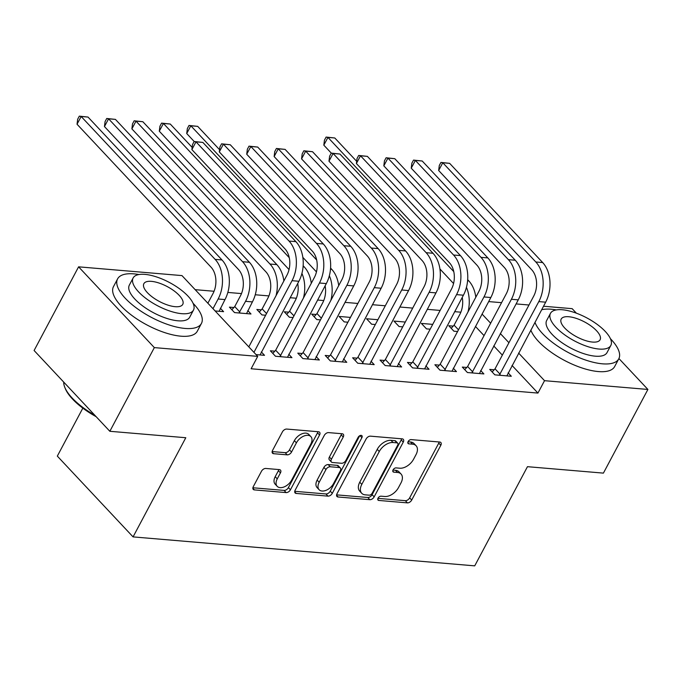 <?xml version="1.0" encoding="UTF-8"?>
<svg xmlns="http://www.w3.org/2000/svg" width="682" height="682" viewBox="0 0 682 682"><rect width="100%" height="100%" fill="white"/><g stroke="black" fill="none" stroke-linecap="round" stroke-linejoin="round"><path stroke-width="1.02" d="M378.041 498.158A2.609 1.603 136.8 0 0 378.024 500.102A2.609 1.603 136.8 0 0 378.791 500.443L407.393 502.873A3.725 2.293 136.8 0 0 411.698 500.059L440.811 445.303A3.725 2.293 136.8 0 0 440.836 442.524A3.725 2.293 136.8 0 0 439.737 442.03L411.144 439.609A2.609 1.603 136.8 0 0 408.126 441.578A2.609 1.603 136.8 0 0 408.109 443.522A2.609 1.603 136.8 0 0 408.876 443.863L412.576 444.178A11.926 7.349 136.8 0 1 416.105 445.755A11.926 7.349 136.8 0 1 416.011 454.647L413.59 459.208A11.926 7.349 136.8 0 1 399.797 468.21L396.097 467.895A2.609 1.603 136.8 0 0 393.079 469.864A2.609 1.603 136.8 0 0 393.062 471.808A2.609 1.603 136.8 0 0 393.838 472.157L397.538 472.473A11.926 7.349 136.8 0 1 401.059 474.041A11.926 7.349 136.8 0 1 400.973 482.933L398.544 487.494A11.926 7.349 136.8 0 1 384.759 496.496L381.059 496.189A2.609 1.603 136.8 0 0 378.041 498.158M265.784 468.457A3.725 2.293 136.8 0 0 261.47 471.271L253.303 486.633A3.725 2.293 136.8 0 0 253.278 489.412A3.725 2.293 136.8 0 0 254.377 489.898L286.142 492.592A3.725 2.293 136.8 0 0 290.447 489.778L319.56 435.022A3.725 2.293 136.8 0 0 319.585 432.243A3.725 2.293 136.8 0 0 318.485 431.757L286.73 429.063A3.725 2.293 136.8 0 0 282.416 431.877L272.553 450.427A3.725 2.293 136.8 0 0 272.527 453.206A3.725 2.293 136.8 0 0 273.627 453.701L287.216 454.851A3.725 2.293 136.8 0 0 291.529 452.038L296.423 442.84A9.974 6.138 136.8 0 1 310.89 436.625A9.974 6.138 136.8 0 1 310.822 444.059L291.649 480.102A9.974 6.138 136.8 0 1 277.182 486.317A9.974 6.138 136.8 0 1 277.25 478.883L280.447 472.873A3.725 2.293 136.8 0 0 280.473 470.094A3.725 2.293 136.8 0 0 279.373 469.608L265.784 468.457M257.711 356.371L154.337 347.607L78.592 266.833L181.966 275.596L257.711 356.371L251.121 368.766L537.936 393.079L544.526 380.684L518.618 353.054M618.915 358.536L647.9 389.448L603.408 473.12L527.459 466.684L474.723 565.855L133.067 536.896L185.794 437.725L109.845 431.288L154.337 347.607M647.9 389.448L544.526 380.684M337.01 493.725A3.725 2.293 136.8 0 0 336.985 496.505A3.725 2.293 136.8 0 0 338.084 496.99L369.84 499.684A3.725 2.293 136.8 0 0 374.154 496.871L403.267 442.115A3.725 2.293 136.8 0 0 403.292 439.336A3.725 2.293 136.8 0 0 402.192 438.85L370.428 436.156A3.725 2.293 136.8 0 0 366.123 438.969L337.01 493.725M327.991 496.138L296.227 493.444A3.725 2.293 136.8 0 1 295.127 492.958A3.725 2.293 136.8 0 1 295.153 490.179L324.274 435.423A3.725 2.293 136.8 0 1 328.579 432.61L342.168 433.761A3.725 2.293 136.8 0 1 343.276 434.255A3.725 2.293 136.8 0 1 343.242 437.034L331.435 459.233A3.725 2.293 136.8 0 0 331.409 462.012A3.725 2.293 136.8 0 0 332.509 462.507L341.529 463.274A3.725 2.293 136.8 0 0 345.834 460.461L358.127 437.341A2.609 1.603 136.8 0 1 361.92 435.713A2.609 1.603 136.8 0 1 361.895 437.656L332.296 493.325A3.725 2.293 136.8 0 1 327.991 496.138L325.945 493.956L294.752 491.313M82.829 408.143L57.322 456.113L133.067 536.896M274.82 351.179L270.37 350.804L275.485 356.26L291.939 357.658L288.742 354.248M233.875 307.514L229.425 307.139L234.548 312.595L250.993 313.993L247.796 310.583M329.662 355.834L325.212 355.45L330.327 360.914L346.78 362.304L343.583 358.894M288.716 312.168L284.266 311.793L289.381 317.249L293.064 317.556M384.503 360.48L380.053 360.105L385.168 365.561L401.621 366.959L398.416 363.54M350.454 317.403L339.107 316.439L344.222 321.895L347.905 322.211M439.344 365.126L434.894 364.751L440.009 370.207L456.463 371.605L453.257 368.186M405.296 322.049L393.949 321.086L399.064 326.542L402.747 326.857M494.186 369.772L489.736 369.397L494.851 374.853L511.304 376.251L508.099 372.841M453.24 326.115L448.79 325.732L453.905 331.196L457.579 331.503M537.936 393.079L512.029 365.45M502.336 355.117L493.742 345.953M484.049 335.612L475.456 326.448M460.853 312.185L454.664 311.665M440.129 310.429L427.239 309.338M412.712 308.102L399.822 307.011M385.296 305.783L372.398 304.692M357.871 303.456L344.981 302.365M323.745 300.566L317.556 300.037M296.329 298.239L290.14 297.719M268.904 295.92L255.247 294.76M241.488 293.592L227.831 292.433M214.071 291.265L195.163 289.662M432.72 324.376L421.365 323.413L426.489 328.869L430.163 329.176M466.761 367.453L462.311 367.078L467.426 372.534L483.879 373.924L480.682 370.514M377.879 319.722L366.532 318.758L371.647 324.223L375.322 324.53M411.919 362.807L407.469 362.423L412.584 367.888L429.038 369.277L425.841 365.867M316.141 314.487L311.691 314.112L316.806 319.568L320.48 319.884M357.078 358.152L352.628 357.777L357.752 363.233L374.196 364.631L370.999 361.221M261.3 309.841L256.85 309.466L261.965 314.922L265.639 315.237M302.237 353.506L297.787 353.131L302.91 358.587L319.355 359.985L316.158 356.567M215.12 310.949L223.577 311.665L220.38 308.255M256.065 354.614L264.522 355.331L261.317 351.921M109.845 431.288L34.1 350.505L78.592 266.833M543.511 306.235L572.155 308.665L576.401 313.191M488.67 301.589L501.568 302.68M516.095 303.916L528.985 305.007M508.934 342.722L500.332 333.549M490.648 323.217L482.046 314.052M401.059 474.041L399.013 471.859A11.926 7.349 136.8 0 0 395.492 470.282L397.538 472.473M392.985 470.077L395.492 470.282M416.105 445.755L414.059 443.573A11.926 7.349 136.8 0 0 410.53 441.996L412.576 444.178M408.024 441.783L410.53 441.996M377.939 498.363L405.338 500.682A3.725 2.293 136.8 0 0 409.652 497.869L438.765 443.121A3.725 2.293 136.8 0 0 439.174 441.979M336.601 494.859L367.794 497.502A3.725 2.293 136.8 0 0 372.108 494.689L401.221 439.933A3.725 2.293 136.8 0 0 401.621 438.799M369.15 495.175A2.609 1.603 136.8 0 0 372.159 493.205L397.717 445.141A2.609 1.603 136.8 0 0 397.734 443.198A2.609 1.603 136.8 0 0 396.967 442.857L393.062 442.524A11.926 7.349 136.8 0 0 379.277 451.527L361.81 484.382A11.926 7.349 136.8 0 0 361.716 493.274A11.926 7.349 136.8 0 0 365.245 494.842L369.15 495.175M397.734 443.198L395.688 441.015A2.609 1.603 136.8 0 0 394.921 440.674L396.967 442.857M361.716 493.274L359.67 491.091A11.926 7.349 136.8 0 1 359.764 482.2L377.231 449.344A11.926 7.349 136.8 0 1 391.016 440.342L394.921 440.674M331.409 462.012L329.363 459.83A3.725 2.293 136.8 0 1 329.389 457.051L341.196 434.852A3.725 2.293 136.8 0 0 341.605 433.709M359.712 435.747L330.25 491.142L332.296 493.325M319.185 482.276A9.974 6.138 136.8 0 0 319.108 489.71A9.974 6.138 136.8 0 0 333.583 483.504L340.335 470.802A3.725 2.293 136.8 0 0 340.369 468.023A3.725 2.293 136.8 0 0 339.261 467.528L330.25 466.769A3.725 2.293 136.8 0 0 325.936 469.583L319.185 482.276L317.139 480.094A9.974 6.138 136.8 0 0 317.062 487.528L319.108 489.71M340.369 468.023L338.323 465.84A3.725 2.293 136.8 0 0 337.215 465.346L339.261 467.528M317.139 480.094L323.89 467.4A3.725 2.293 136.8 0 1 328.204 464.578L337.215 465.346M325.945 493.956A3.725 2.293 136.8 0 0 330.25 491.142M277.182 486.317L275.127 484.135A9.974 6.138 136.8 0 1 275.204 476.701L278.401 470.691A3.725 2.293 136.8 0 0 278.81 469.557M310.89 436.625L308.844 434.443A9.974 6.138 136.8 0 0 294.368 440.657L296.423 442.84M272.144 451.569L285.17 452.669A3.725 2.293 136.8 0 0 289.483 449.856L294.368 440.657M252.894 487.766L284.087 490.409A3.725 2.293 136.8 0 0 288.401 487.596L317.514 432.84A3.725 2.293 136.8 0 0 317.923 431.706M451.211 328.323L454.101 325.169L459.804 314.462A18.994 13.086 -85.2 0 0 462.243 297.403M453.564 283.524L439.941 268.989M331.29 153.118L323.822 145.155L324.453 140.168L326.098 137.065L334.794 137.986L356.677 161.327M467.682 279.705L468.781 280.882A28.482 19.633 94.8 0 1 475.806 297.233M334.794 137.986L327.94 137.406L453.777 271.615M466.445 287.344A28.482 19.633 94.8 0 1 467.98 311.947M326.098 137.065L327.94 137.406L323.822 145.155M454.101 325.169L458.474 329.824M506.854 375.876L545.668 302.177L538.814 301.597L499.301 375.236M492.157 371.988L495.047 368.834L533.699 296.141A18.994 13.086 -85.2 0 0 531.704 269.731L438.662 170.5L439.293 165.513L440.939 162.418L449.634 163.339L542.676 262.561A28.482 19.633 94.8 0 1 545.668 302.177M449.634 163.339L442.78 162.751L535.822 261.982A28.482 19.633 94.8 0 1 538.814 301.597M440.939 162.418L442.78 162.751L438.662 170.5M495.047 368.834L500.162 374.29M479.429 373.548L518.252 299.858L511.398 299.279L471.876 372.909M464.74 369.661L467.63 366.507L506.274 293.814A18.994 13.086 -85.2 0 0 504.279 267.404L411.237 168.181L411.868 163.186L413.522 160.091L422.218 161.012L515.26 260.243A28.482 19.633 94.8 0 1 518.252 299.858M422.218 161.012L415.364 160.432L508.397 259.654A28.482 19.633 94.8 0 1 511.398 299.279M413.522 160.091L415.364 160.432L411.237 168.181M467.63 366.507L472.745 371.963M452.013 371.23L490.827 297.531L483.973 296.951L444.459 370.582M437.315 367.334L440.205 364.188L478.858 291.495A18.994 13.086 -85.2 0 0 476.863 265.085L383.821 165.854L384.452 160.867L386.097 157.764L394.793 158.684L487.835 257.915A28.482 19.633 94.8 0 1 490.827 297.531M394.793 158.684L387.939 158.105L480.981 257.336A28.482 19.633 94.8 0 1 483.973 296.951M386.097 157.764L387.939 158.105L383.821 165.854M440.205 364.188L445.32 369.644M556.29 309.909A47.476 18.141 28 0 0 551.269 309.236A47.476 18.141 28 0 0 541.653 309.739M534.961 322.322A47.476 18.141 28 0 0 602.445 363.821A47.476 18.141 28 0 0 618.779 358.817A47.476 18.141 28 0 0 610.424 338.69M530.843 330.062A47.476 18.141 28 0 0 598.327 371.562A47.476 18.141 28 0 0 614.653 366.566L618.779 358.817M610.825 345.45L607.04 352.577A34.185 13.06 -152 0 1 595.284 356.175A34.185 13.06 -152 0 1 560.374 341.58A34.185 13.06 -152 0 1 546.674 320.48L550.468 313.353A34.185 13.06 28 0 0 564.159 334.453A34.185 13.06 28 0 0 599.069 349.048A34.185 13.06 28 0 0 610.825 345.45A34.185 13.06 28 0 0 597.134 324.351A34.185 13.06 28 0 0 562.224 309.747A34.185 13.06 28 0 0 550.468 313.353M592.522 342.066A22.029 8.414 28 0 0 600.1 339.738A22.029 8.414 28 0 0 591.277 326.141A22.029 8.414 28 0 0 568.771 316.738A22.029 8.414 28 0 0 561.201 319.057A22.029 8.414 28 0 0 570.024 332.654A22.029 8.414 28 0 0 592.522 342.066M96.162 416.693A46.333 17.698 -152 0 1 65.276 388.527L64.773 387.265A47.476 18.141 28 0 0 94.772 415.21M63.69 382.065A47.476 18.141 28 0 0 64.773 387.265M138.949 274.531A47.476 18.141 28 0 0 133.928 273.866A47.476 18.141 28 0 0 117.602 278.87A47.476 18.141 28 0 0 136.622 308.17A47.476 18.141 28 0 0 185.112 328.443A47.476 18.141 28 0 0 201.437 323.438A47.476 18.141 28 0 0 193.091 303.32M117.602 278.87L113.485 286.611A47.476 18.141 28 0 0 132.504 315.919A47.476 18.141 28 0 0 180.986 336.192A47.476 18.141 28 0 0 197.32 331.188L201.437 323.438M193.492 310.071L189.698 317.198A34.185 13.06 -152 0 1 177.942 320.804A34.185 13.06 -152 0 1 143.032 306.201A34.185 13.06 -152 0 1 129.341 285.11L133.126 277.975A34.185 13.06 28 0 0 146.818 299.074A34.185 13.06 28 0 0 181.736 313.677A34.185 13.06 28 0 0 193.492 310.071A34.185 13.06 28 0 0 179.801 288.972A34.185 13.06 28 0 0 144.882 274.377A34.185 13.06 28 0 0 133.126 277.975M175.18 306.687A22.029 8.414 28 0 0 182.759 304.368A22.029 8.414 28 0 0 173.936 290.771A22.029 8.414 28 0 0 151.438 281.359A22.029 8.414 28 0 0 143.859 283.686A22.029 8.414 28 0 0 152.683 297.284A22.029 8.414 28 0 0 175.18 306.687M424.588 368.902L463.41 295.204L456.556 294.624L417.043 368.263M409.899 365.015L412.789 361.861L451.441 289.168A18.994 13.086 -85.2 0 0 449.438 262.758L356.396 163.527L357.027 158.539L358.681 155.445L367.376 156.366L460.418 255.588A28.482 19.633 94.8 0 1 463.41 295.204M367.376 156.366L360.522 155.786L453.564 255.008A28.482 19.633 94.8 0 1 456.556 294.624M358.681 155.445L360.522 155.786L356.396 163.527M412.789 361.861L417.904 367.317M397.171 366.575L435.986 292.885L429.131 292.305L389.618 365.936M382.474 362.688L385.364 359.533L424.016 286.841A18.994 13.086 -85.2 0 0 422.022 260.43L328.98 161.208L329.611 156.221L331.256 153.118L339.951 154.038L432.993 253.269A28.482 19.633 94.8 0 1 435.986 292.885M339.951 154.038L333.097 153.459L426.139 252.69A28.482 19.633 94.8 0 1 429.131 292.305M331.256 153.118L333.097 153.459L328.98 161.208M385.364 359.533L390.488 364.998M314.112 316.704L317.002 313.55L322.697 302.834A18.994 13.086 -85.2 0 0 325.144 285.784M316.465 271.905L302.834 257.37M194.191 141.498L186.723 133.536L187.354 128.548L188.999 125.445L197.695 126.366L219.578 149.708M330.574 268.086L331.674 269.262A28.482 19.633 94.8 0 1 338.707 285.605M197.695 126.366L190.841 125.786L316.678 259.987M329.346 275.724A28.482 19.633 94.8 0 1 330.881 300.327M188.999 125.445L190.841 125.786L186.723 133.536M317.002 313.55L321.375 318.204M369.746 364.256L408.569 290.558L401.715 289.978L362.202 363.617M355.058 360.36L357.948 357.215L396.6 284.522A18.994 13.086 -85.2 0 0 394.597 258.111L301.563 158.88L302.194 153.893L303.84 150.79L312.535 151.711L405.577 250.942A28.482 19.633 94.8 0 1 408.569 290.558M312.535 151.711L305.681 151.131L398.723 250.362A28.482 19.633 94.8 0 1 401.715 289.978M303.84 150.79L305.681 151.131L301.563 158.88M357.948 357.215L363.063 362.671M286.696 314.376L289.586 311.222L295.28 300.515A18.994 13.086 -85.2 0 0 297.719 283.456M289.04 269.578L159.298 131.208L159.929 126.221L161.574 123.118L170.27 124.039L192.154 147.38M303.158 265.758L304.257 266.935A28.482 19.633 94.8 0 1 311.282 283.286M170.27 124.039L163.416 123.459L289.253 257.668M301.921 273.397A28.482 19.633 94.8 0 1 303.456 298M161.574 123.118L163.416 123.459L159.298 131.208M289.586 311.222L293.951 315.885M342.33 361.929L381.153 288.239L374.29 287.651L334.777 361.29M327.633 358.041L330.523 354.887L369.175 282.195A18.994 13.086 -85.2 0 0 367.18 255.784L274.138 156.553L274.769 151.566L276.415 148.471L285.11 149.392L378.152 248.615A28.482 19.633 94.8 0 1 381.153 288.239M285.11 149.392L278.256 148.812L371.298 248.035A28.482 19.633 94.8 0 1 374.29 287.651M276.415 148.471L278.256 148.812L274.138 156.553M330.523 354.887L335.646 360.343M259.271 312.049L262.161 308.895L267.856 298.187A18.994 13.086 -85.2 0 0 265.861 271.777L131.882 128.881L132.513 123.894L134.158 120.799L142.853 121.72L276.832 264.607A28.482 19.633 94.8 0 1 283.865 280.958M142.853 121.72L135.999 121.14L269.978 264.028A28.482 19.633 94.8 0 1 276.04 295.681M134.158 120.799L135.999 121.14L131.882 128.881M262.161 308.895L266.534 313.558M314.905 359.602L353.728 285.911L346.874 285.332L307.36 358.962M300.216 355.714L303.106 352.56L341.759 279.876A18.994 13.086 -85.2 0 0 339.755 253.457L246.722 154.234L247.353 149.247L248.998 146.144L257.694 147.065L350.736 246.296A28.482 19.633 94.8 0 1 353.728 285.911M257.694 147.065L250.84 146.485L343.881 245.716A28.482 19.633 94.8 0 1 346.874 285.332M248.998 146.144L250.84 146.485L246.722 154.234M303.106 352.56L308.221 358.024M231.854 309.73L234.744 306.576L240.439 295.86A18.994 13.086 -85.2 0 0 238.444 269.45L104.457 126.562L105.088 121.575L106.733 118.472L115.429 119.393L249.416 262.289A28.482 19.633 94.8 0 1 252.408 301.904L246.543 313.618M115.429 119.393L108.574 118.813L242.562 261.709A28.482 19.633 94.8 0 1 245.554 301.325L238.998 312.978M106.733 118.472L108.574 118.813L104.457 126.562M234.744 306.576L239.859 312.032M287.489 357.283L326.311 283.584L319.457 283.004L279.935 356.643M272.791 353.395L275.681 350.241L314.334 277.548A18.994 13.086 -85.2 0 0 312.339 251.138L219.297 151.907L219.928 146.92L221.573 143.825L230.269 144.746L323.311 243.968A28.482 19.633 94.8 0 1 326.311 283.584M230.269 144.746L223.415 144.158L316.457 243.389A28.482 19.633 94.8 0 1 319.457 283.004M221.573 143.825L223.415 144.158L219.297 151.907M275.681 350.241L280.805 355.697M207.874 303.217L213.014 293.541A18.994 13.086 -85.2 0 0 211.019 267.131L77.04 124.235L77.671 119.248L79.317 116.145L88.012 117.065L221.991 259.961A28.482 19.633 94.8 0 1 224.992 299.577L219.127 311.29M88.012 117.065L81.158 116.486L215.137 259.382A28.482 19.633 94.8 0 1 218.138 298.997L212.989 308.682M79.317 116.145L81.158 116.486L77.04 124.235M260.064 354.955L298.887 281.265L292.032 280.686L253.934 352.347M248.811 346.882L286.917 275.221A18.994 13.086 -85.2 0 0 284.923 248.811L191.881 149.588L192.512 144.593L194.157 141.498L202.852 142.419L295.894 241.65A28.482 19.633 94.8 0 1 298.887 281.265M202.852 142.419L195.998 141.839L289.04 241.061A28.482 19.633 94.8 0 1 292.032 280.686M194.157 141.498L195.998 141.839L191.881 149.588M377.726 499.309L378.791 500.443M407.81 442.729L408.876 443.863M392.772 471.015L393.838 472.157M438.765 443.121L440.811 445.303M409.652 497.869L411.698 500.059M405.338 500.682L407.393 502.873M401.221 439.933L403.267 442.115M372.108 494.689L374.154 496.871M367.794 497.502L369.84 499.684M336.558 495.371L338.084 496.99M391.016 440.342L393.062 442.524M377.231 449.344L379.277 451.527M359.764 482.2L361.81 484.382M294.709 491.824L296.227 493.444M341.196 434.852L343.242 437.034M329.389 457.051L331.435 459.233M359.977 435.61L361.895 437.656M328.204 464.578L330.25 466.769M323.89 467.4L325.936 469.583M278.401 470.691L280.447 472.873M275.204 476.701L277.25 478.883M289.483 449.856L291.529 452.038M285.17 452.669L287.216 454.851M272.101 452.081L273.627 453.701M317.514 432.84L319.56 435.022M288.401 487.596L290.447 489.778M284.087 490.409L286.142 492.592M252.86 488.278L254.377 489.898M468.781 280.882L467.596 280.779M542.676 262.561L535.822 261.982M515.26 260.243L508.397 259.654M487.835 257.915L480.981 257.336M460.418 255.588L453.564 255.008M432.993 253.269L426.139 252.69M331.674 269.262L330.489 269.16M405.577 250.942L398.723 250.362M304.257 266.935L303.072 266.833M378.152 248.615L371.298 248.035M276.832 264.607L269.978 264.028M350.736 246.296L343.881 245.716M252.408 301.904L245.554 301.325M249.416 262.289L242.562 261.709M323.311 243.968L316.457 243.389M224.992 299.577L218.138 298.997M221.991 259.961L215.137 259.382M295.894 241.65L289.04 241.061"/></g></svg>
